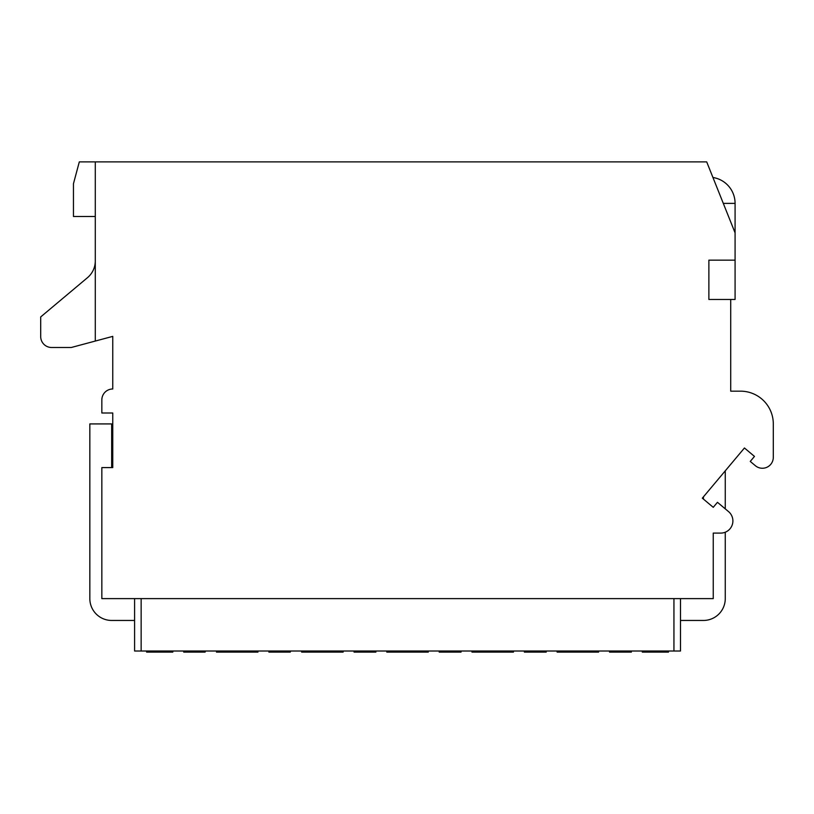 <?xml version="1.0" encoding="UTF-8"?>
<svg xmlns="http://www.w3.org/2000/svg" width="814" height="814" viewBox="0 0 814 814"><rect width="100%" height="100%" fill="white"/><g stroke="black" fill="none" stroke-linecap="round" stroke-linejoin="round"><path stroke-width="1.22" d="M702.329 498.168L744.444 447.985L754.476 456.41L750.264 461.426L755.361 465.7A10.918 10.918 0 0 0 773.3 457.336L773.3 423.921A32.753 32.753 0 0 0 740.547 391.168L730.718 391.168L730.718 299.46L708.882 299.46L708.882 260.154L735.083 260.154L735.083 232.855L706.705 161.894L95.289 161.894L95.289 341.056L112.759 336.375L112.759 388.99A10.918 10.918 0 0 0 101.842 399.908L101.842 413.003L112.759 413.003L112.759 467.592L101.842 467.592L101.842 598.616L713.247 598.616L713.247 533.099L720.736 533.099A12.169 12.169 0 0 0 728.561 511.619L717.46 502.309L713.247 507.326L702.329 498.168L703.428 498.168M134.595 620.451L111.671 620.451A21.836 21.836 0 0 1 89.835 598.616L89.835 423.921L111.671 423.921L111.671 467.592M703.428 499.084L703.428 496.866M725.264 470.838L725.264 508.852M725.264 532.234L725.264 598.616A21.836 21.836 0 0 1 703.428 620.451L680.494 620.451M95.289 260.938A21.836 21.836 0 0 1 87.495 277.666L40.7 316.931L40.7 336.579A10.918 10.918 0 0 0 51.618 347.497L71.266 347.497L95.289 341.056M95.289 216.483L73.453 216.483L73.453 183.73L79.304 161.894L95.289 161.894M735.083 260.154L735.083 299.46L730.718 299.46M134.595 598.616L134.595 651.017L673.941 651.017L673.941 598.616M680.494 598.616L680.494 651.017L673.941 651.017M194.414 651.017L194.414 652.106L183.73 652.106L183.73 651.017M193.946 651.017L193.946 652.106M194.872 651.017L194.414 652.106M196.734 651.017L196.734 652.106L194.872 652.106M198.128 651.017L198.128 652.106L196.734 652.106M200.448 651.017L200.448 652.106L198.128 652.106M201.841 651.017L201.841 652.106L200.448 652.106M203.703 651.017L203.703 652.106L201.841 652.106M205.097 651.017L205.097 652.106L203.703 652.106M205.566 651.017L205.097 652.106M184.188 651.017L184.188 652.106M185.582 651.017L185.582 652.106M187.444 651.017L187.444 652.106M188.838 651.017L188.838 652.106M190.7 651.017L190.7 652.106M192.094 651.017L192.094 652.106M268.885 651.017L268.885 652.106L269.353 651.017M270.279 651.017L270.279 652.106L269.353 652.106M272.141 651.017L272.141 652.106L270.279 652.106M273.992 651.017L273.992 652.106L272.141 652.106M276.322 651.017L276.322 652.106L273.992 652.106M283.292 651.017L283.292 652.106L276.322 652.106M285.612 651.017L285.612 652.106L283.292 652.106M287.474 651.017L287.474 652.106L285.612 652.106M289.326 651.017L289.326 652.106L287.474 652.106M290.262 651.017L290.262 652.106L289.326 652.106M290.72 651.017L290.262 652.106M375.885 651.017L375.885 652.106L354.049 652.106L354.049 651.017M356.837 651.017L356.837 652.106M362.871 651.017L362.871 652.106M365.659 651.017L365.659 652.106M439.204 651.017L439.204 652.106L461.039 652.106L461.039 651.017M524.369 651.017L524.369 652.106L533.201 652.106L533.201 651.017M546.204 651.017L546.204 652.106L533.201 652.106M609.533 651.017L609.533 652.106L631.369 652.106L631.369 651.017M146.601 651.017L146.601 652.106L172.812 652.106L172.812 651.017M216.483 651.017L216.483 652.106L237.22 652.106L237.22 651.017M257.967 651.017L257.967 652.106L237.22 652.106M301.638 651.017L301.638 652.106L322.385 652.106L322.385 651.017M343.132 651.017L343.132 652.106L322.385 652.106M386.803 651.017L386.803 652.106L407.549 652.106L407.549 651.017M428.286 651.017L428.286 652.106L407.549 652.106M471.967 651.017L471.967 652.106L492.704 652.106L492.704 651.017M513.451 651.017L513.451 652.106L492.704 652.106M557.122 651.017L557.122 652.106L577.869 652.106L577.869 651.017M598.616 651.017L598.616 652.106L577.869 652.106M642.287 651.017L642.287 652.106L668.487 652.106L668.487 651.017M111.671 455.525L112.759 457.417M735.083 232.855L735.083 203.378L723.3 203.378M141.148 598.616L141.148 651.017M735.083 203.378A26.201 26.201 0 0 0 712.942 177.493"/></g></svg>
